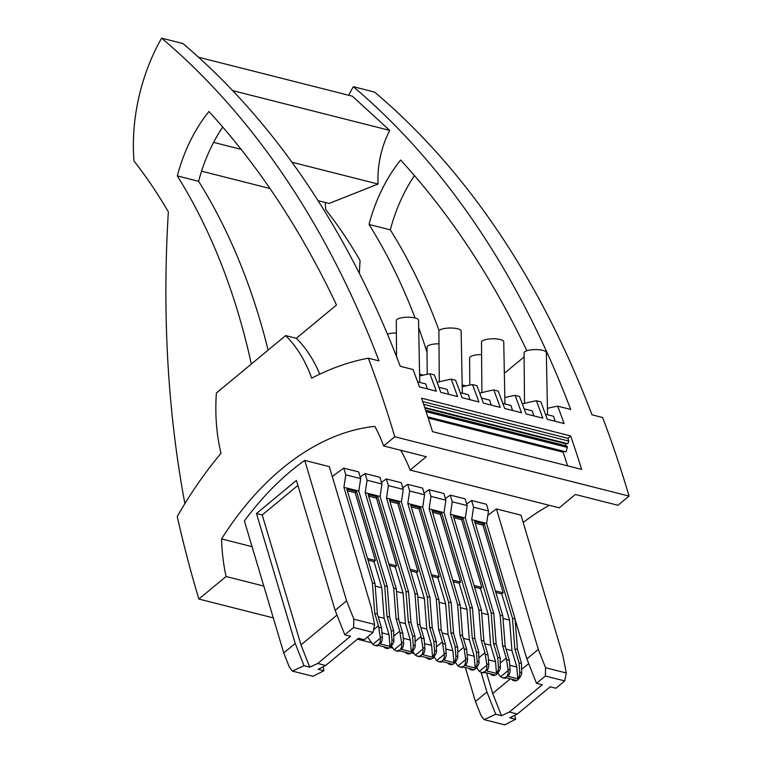 <?xml version="1.0" encoding="UTF-8"?>
<svg xmlns="http://www.w3.org/2000/svg" width="763" height="763" viewBox="0 0 763 763"><rect width="100%" height="100%" fill="white"/><g stroke="black" fill="none" stroke-linecap="round" stroke-linejoin="round"><path stroke-width="1.14" d="M434.395 657.372L432.669 658.25M414.166 653.567L411.371 652.861M392.869 648.168L390.065 647.463M371.562 642.78L357.361 639.184M273.297 617.896L198.876 599.05A1159.15 765.041 104.2 0 1 177.254 516.513A351.695 232.114 -75.8 0 1 221.012 453.317A158.618 104.693 -75.8 0 1 216.377 393.002L285.658 335.596L296.311 338.295A158.618 104.693 104.2 0 1 319.764 374.166M481.587 354.595A11.121 3.147 179.2 0 0 469.598 357.885L469.817 385.086M533.833 415.873L532.269 410.914L524.143 408.854M536.389 400.747L540.824 401.872A1159.15 765.041 -75.8 0 1 547.262 419.278L564.124 423.541A1159.15 765.041 -75.8 0 0 557.686 406.145L570.686 409.435A1159.15 765.041 -75.8 0 0 353.307 86.696L374.604 92.085A1159.15 765.041 -75.8 0 1 591.993 414.824L602.636 417.523A1159.15 765.041 -75.8 0 1 629.055 496.084L394.748 436.751A1159.15 765.041 -75.8 0 0 368.329 358.19L378.982 360.889A1159.15 765.041 -75.8 0 0 161.603 38.15L182.901 43.548A1159.15 765.041 -75.8 0 1 400.279 366.278L413.021 369.511A1159.15 765.041 -75.8 0 1 419.459 386.908L436.322 391.181A1159.15 765.041 -75.8 0 0 429.884 373.775L434.328 374.9A1159.15 765.041 -75.8 0 1 440.766 392.306L457.619 396.579A1159.15 765.041 -75.8 0 0 451.181 379.173L455.625 380.298A1159.15 765.041 -75.8 0 1 462.063 397.704L478.926 401.967A1159.15 765.041 -75.8 0 0 472.488 384.562L476.923 385.687A1159.15 765.041 -75.8 0 1 483.361 403.093L500.223 407.366A1159.15 765.041 -75.8 0 0 493.785 389.96L498.229 391.085A1159.15 765.041 -75.8 0 1 504.667 408.491L521.52 412.754A1159.15 765.041 -75.8 0 0 515.082 395.348L519.527 396.474A1159.15 765.041 -75.8 0 1 525.965 413.88L542.827 418.153A1159.15 765.041 -75.8 0 0 536.389 400.747A351.695 232.114 104.2 0 0 522.331 403.951M427.824 416.865L566.089 451.877L567.281 447.404A1.078 0.715 -75.8 0 0 566.613 446.174M565.946 443.255L565.45 443.694L566.222 446.012M565.45 443.694L424.924 408.11M570.638 435.94L421.538 398.181A1159.15 765.041 -75.8 0 1 432.535 431.658L581.635 469.407A1159.15 765.041 -75.8 0 0 570.638 435.94L567.92 438.334L568.826 441.1L567.786 443.723L424.714 407.49M568.826 441.1L423.656 404.342M567.92 438.334L422.702 401.557M465.974 385.906L462.187 384.953M423.37 375.119L419.583 374.156M504.82 397.58A351.695 232.114 104.2 0 1 515.082 395.348M545.44 414.242L553.566 416.302L555.13 421.271M547.424 408.367A351.695 232.114 104.2 0 1 557.686 406.145M394.748 436.751L383.646 445.945L426.25 456.732L410.141 470.084L559.241 507.843L575.359 494.491L617.954 505.278L629.055 496.084M424.571 494.786L422.702 507.242L407.804 503.475L409.674 491.01L424.571 494.786L422.578 488.101L407.68 484.333A277.045 182.853 -75.8 0 0 402.797 487.805M381.967 484L380.098 496.455L365.2 492.688L367.07 480.223L381.967 484L379.974 477.314L365.076 473.546A277.045 182.853 -75.8 0 0 360.193 477.018M386.374 478.935L388.367 485.621L403.265 489.388L401.271 482.712L386.374 478.935A277.045 182.853 -75.8 0 0 381.49 482.407M360.67 478.601L358.801 491.067L343.903 487.29L345.773 474.834L360.67 478.601L358.677 471.925L343.779 468.148A277.045 182.853 -75.8 0 0 332.296 476.637M487.805 515.397A277.045 182.853 104.2 0 1 496.446 508.95L521.015 515.168L562.884 655.636L566.28 672.976L564.754 680.949L545.326 676.028L536.503 683.333L542.255 684.793L509.388 712.022L517.324 714.034L550.19 686.805L555.931 688.255L564.754 680.949M467.166 505.573L465.306 518.029L450.408 514.262L452.268 501.796L467.166 505.573L465.172 498.888L450.275 495.12A277.045 182.853 -75.8 0 0 445.392 498.592M488.473 510.962L486.603 523.428L471.706 519.651L473.575 507.195L488.473 510.962L486.479 504.286L471.582 500.509A277.045 182.853 -75.8 0 0 466.698 503.981M323.13 666.748L323.913 670.734L312.964 676.304L292.41 671.097L289.368 667.158L283.75 652.956L244.398 520.948A277.045 182.853 -75.8 0 1 304.742 460.404L329.311 466.632L371.18 607.09L374.576 624.43L373.05 632.403L364.228 639.718L358.476 638.259L325.62 665.489L317.685 663.476L350.551 636.247L344.8 634.797L353.622 627.482L373.05 632.403M445.869 500.175L443.999 512.641L429.111 508.864L430.971 496.408L445.869 500.175L443.875 493.499L428.978 489.722A277.045 182.853 -75.8 0 0 424.094 493.194M252.067 546.661L221.566 538.936A277.045 182.853 104.2 0 1 374.843 426.364A193.792 127.898 104.2 0 1 383.646 445.945M523.199 522.502A277.045 182.853 104.2 0 1 549.284 505.316M400.642 450.256A168.671 111.322 104.2 0 1 410.141 470.084M476.627 667.625L479.288 671.383L486.889 665.088L484.953 652.708L479.03 657.62M479.288 671.383L481.31 672.403C485.344 672.661 487.204 670.219 486.889 665.088M465.306 518.029L493.785 613.586L496.169 644.106L500.223 658.049L500.366 668.502C498.516 673.09 496.293 675.436 493.709 675.541L492.345 675.198A6.59 4.349 104.2 0 1 490.466 673.824M498.449 666.843A6.59 4.349 104.2 0 1 496.455 673.386L495.54 661.626L490.657 645.26L488.282 614.73L480.49 588.588L481.863 587.453L461.672 519.708L463.046 518.573L491.172 612.918L493.556 643.447L497.714 657.41L498.449 666.843L500.423 667.348M486.813 663.896L488.778 664.401A6.59 4.349 104.2 0 1 486.784 670.935L496.455 673.386M492.345 675.198A6.59 4.349 104.2 0 0 494.643 674.883L484.972 672.441A6.59 4.349 104.2 0 1 482.674 672.747L481.31 672.403M500.223 658.049L497.714 657.41M496.169 644.106L493.556 643.447M463.046 518.573L453.375 516.122L481.501 610.476L483.885 640.996L481.272 640.338L484.953 652.708M481.272 640.338L478.887 609.809L450.408 514.262M452.268 501.796L450.275 495.12M488.778 664.401L488.043 654.969L485.535 654.33M483.885 640.996L488.043 654.969M481.501 610.476L478.887 609.809M484.705 643.753L490.657 645.26M481.711 613.07L488.282 614.73M495.54 661.626L488.425 659.833M453.861 517.734L461.672 519.708M481.863 587.453L474.052 585.469M480.49 588.588L474.529 587.081M493.785 613.586L491.172 612.918M263.807 586.06L226.077 576.504A168.671 111.322 104.2 0 1 221.566 538.936M226.077 576.504L198.876 599.05M232.686 90.635L389.74 130.406A71.77 47.373 -75.8 0 0 378.095 184.045L329.063 203.463L318.085 200.688M198.533 57.225L352.353 96.186L389.74 130.406M564.076 451.372L563.132 452.201L428.205 418.038M563.132 452.201L567.615 465.859M497.934 673.014L500.595 676.781L508.187 670.477L506.26 658.097L500.328 663.018M500.595 676.781L502.607 677.792C506.642 678.049 508.501 675.617 508.187 670.477M486.603 523.428L515.092 618.974L517.467 649.504L521.52 663.448L521.663 673.891C519.813 678.479 517.591 680.825 515.006 680.93L513.642 680.586A6.59 4.349 104.2 0 1 511.763 679.223M519.756 672.241A6.59 4.349 104.2 0 1 517.753 678.774L516.837 667.024L511.963 650.648L509.579 620.128L501.787 593.986L503.17 592.841L482.969 525.106L484.352 523.962L512.478 618.316L514.853 648.836L519.021 662.809L519.756 672.241L521.72 672.737M508.11 669.294L510.085 669.79A6.59 4.349 104.2 0 1 508.082 676.333L517.753 678.774M513.642 680.586A6.59 4.349 104.2 0 0 515.941 680.281L506.27 677.83A6.59 4.349 104.2 0 1 503.971 678.135L502.607 677.792M521.52 663.448L519.021 662.809M517.467 649.504L514.853 648.836M484.352 523.962L474.681 521.51L502.807 615.865L505.182 646.395L502.569 645.727L506.26 658.097M502.569 645.727L500.194 615.207L471.706 519.651M473.575 507.195L471.582 500.509M510.085 669.79L509.35 660.357L506.842 659.728M505.182 646.395L509.35 660.357M502.807 615.865L500.194 615.207M506.003 649.141L511.963 650.648M503.008 618.459L509.579 620.128M516.837 667.024L509.722 665.222M475.158 523.122L482.969 525.106M503.17 592.841L495.349 590.867M501.787 593.986L495.836 592.479M515.092 618.974L512.478 618.316M547.548 414.776L546.337 352.573A11.121 3.147 179.2 0 0 542.836 350.351A11.121 3.147 179.2 0 0 530.79 349.902A11.121 3.147 179.2 0 0 524.086 352.878L524.496 403.379M504.944 403.989L503.733 341.786A11.121 3.147 179.2 0 0 500.232 339.554A11.121 3.147 179.2 0 0 488.186 339.115A11.121 3.147 179.2 0 0 481.491 342.091L481.901 392.592M474.863 638.717L472.488 608.187L469.874 607.529L472.249 638.049L474.863 638.717L478.554 651.087L479.069 663.104C477.209 667.692 474.996 670.038 472.402 670.143L471.038 669.8A6.59 4.349 104.2 0 1 469.169 668.436M478.926 652.651L476.417 652.022L477.152 661.454A6.59 4.349 104.2 0 1 475.158 667.987L474.243 656.237L467.128 654.435M455.33 662.227L457.991 665.985L460.003 667.005C464.038 667.263 465.897 664.831 465.583 659.69L465.516 658.507L467.481 659.003A6.59 4.349 104.2 0 1 465.487 665.536L475.158 667.987M471.038 669.8A6.59 4.349 104.2 0 0 473.337 669.494L463.675 667.043A6.59 4.349 104.2 0 1 461.367 667.348L460.003 667.005M474.243 656.237L469.359 639.861L466.985 609.341L460.404 607.672M463.399 638.354L469.359 639.861M462.578 635.598L459.965 634.94L464.238 648.941L466.746 649.571L462.578 635.598L460.203 605.078L457.59 604.42L459.965 634.94M467.481 659.003L466.746 649.571M465.516 658.507L464.238 648.941M434.033 656.838L436.694 660.596L444.285 654.301L442.359 641.921L436.426 646.833M436.694 660.596L438.706 661.616C442.74 661.874 444.6 659.432 444.285 654.301M422.702 507.242L451.191 602.799L453.565 633.319L457.619 647.262L457.762 657.716C455.912 662.294 453.689 664.649 451.105 664.754L449.741 664.411A6.59 4.349 104.2 0 1 447.862 663.037M455.854 656.056A6.59 4.349 104.2 0 1 453.851 662.599L452.936 650.839L448.062 634.473L445.678 603.943L437.886 577.801L439.269 576.666L419.068 508.921L420.451 507.786L448.577 602.131L450.952 632.661L455.12 646.623L455.854 656.056L457.819 656.552M444.209 653.109L446.183 653.605A6.59 4.349 104.2 0 1 444.18 660.148L453.851 662.599M449.741 664.411A6.59 4.349 104.2 0 0 452.039 664.096L442.368 661.645A6.59 4.349 104.2 0 1 440.07 661.96L438.706 661.616M457.619 647.262L455.12 646.623M453.565 633.319L450.952 632.661M420.451 507.786L410.78 505.335L438.906 599.68L441.281 630.209L438.668 629.542L442.359 641.921M438.668 629.542L436.293 599.022L407.804 503.475M409.674 491.01L407.68 484.333M446.183 653.605L445.449 644.182L442.941 643.543M441.281 630.209L445.449 644.182M438.906 599.68L436.293 599.022M442.101 632.956L448.062 634.473M439.106 602.284L445.678 603.943M452.936 650.839L445.821 649.036M411.257 506.947L419.068 508.921M439.269 576.666L431.448 574.682M437.886 577.801L431.934 576.294M451.191 602.799L448.577 602.131M453.232 581.692L459.192 583.199L466.985 609.341M457.991 665.985L465.583 659.69M512.536 410.484L510.972 405.515L502.836 403.455M438.992 343.798A11.121 3.147 179.2 0 0 426.994 347.098L427.213 374.299M481.539 398.067L489.665 400.127L491.229 405.086M479.736 393.164A351.695 232.114 104.2 0 1 493.785 389.96M462.225 386.793A351.695 232.114 104.2 0 1 472.488 384.562M457.724 652.231L463.656 647.31M459.192 583.199L460.566 582.055L440.375 514.319L432.554 512.335M460.566 582.055L452.755 580.08M443.999 512.641L472.488 608.187M460.203 605.078L432.077 510.724L441.748 513.175L469.874 607.529M441.748 513.175L440.375 514.319M472.249 638.049L476.417 652.022M429.111 508.864L457.59 604.42M430.971 496.408L428.978 489.722M403.265 489.388L401.405 501.854L429.884 597.4L427.27 596.742L429.655 627.262L432.268 627.92L436.322 641.864L433.813 641.235L434.548 650.667A6.59 4.349 104.2 0 1 432.554 657.201L431.639 645.45L424.524 643.648M431.639 645.45L426.755 629.074L424.381 598.554L417.809 596.885M420.804 627.567L426.755 629.074M412.726 651.44L415.387 655.198L422.988 648.903L422.912 647.72L424.877 648.216L424.142 638.784L419.984 624.811L417.599 594.291L389.473 499.937L399.144 502.388L397.771 503.532L389.96 501.549M415.387 655.198L417.409 656.218C421.443 656.476 423.303 654.044 422.988 648.903M436.322 641.864L436.465 652.317C434.614 656.905 432.392 659.251 429.807 659.356L428.444 659.013A6.59 4.349 104.2 0 1 426.565 657.649M429.655 627.262L433.813 641.235M391.429 646.051L394.089 649.809L401.681 643.514L399.755 631.135L393.822 636.046M394.089 649.809L396.102 650.829C400.136 651.087 401.996 648.645 401.681 643.514M380.098 496.455L408.587 592.002L410.961 622.532L415.024 636.476L415.167 646.929C413.308 651.507 411.095 653.853 408.501 653.967L407.137 653.624A6.59 4.349 104.2 0 1 405.267 652.251M413.25 645.269A6.59 4.349 104.2 0 1 411.257 651.812L410.341 640.052L405.458 623.686L403.083 593.156L395.291 567.014L396.665 565.879L376.474 498.134L377.847 496.999L405.973 591.344L408.348 621.874L412.516 635.837L413.25 645.269L415.215 645.765M401.615 642.322L403.579 642.818A6.59 4.349 104.2 0 1 401.586 649.361L411.257 651.812M407.137 653.624A6.59 4.349 104.2 0 0 409.435 653.309L399.774 650.858A6.59 4.349 104.2 0 1 397.466 651.173L396.102 650.829M415.024 636.476L412.516 635.837M410.961 622.532L408.348 621.874M377.847 496.999L368.176 494.548L396.302 588.893L398.677 619.422L396.064 618.755L399.755 631.135M396.064 618.755L393.689 588.235L365.2 492.688M367.07 480.223L365.076 473.546M403.579 642.818L402.845 633.395L400.337 632.756M398.677 619.422L402.845 633.395M396.302 588.893L393.689 588.235M399.497 622.169L405.458 623.686M396.502 591.487L403.083 593.156M410.341 640.052L403.226 638.25M368.653 496.16L376.474 498.134M396.665 565.879L388.853 563.895M395.291 567.014L389.33 565.507M408.587 592.002L405.973 591.344M432.268 627.92L429.884 597.4M422.912 647.72L421.052 636.523L415.129 641.435M401.405 501.854L386.507 498.077L414.986 593.633L417.371 624.153L421.052 636.523M388.367 485.621L386.507 498.077M396.388 333.011A11.121 3.147 179.2 0 0 387.423 334.108M438.935 387.28L447.07 389.34L448.634 394.299M437.132 382.377A351.695 232.114 104.2 0 1 451.181 379.173M419.621 376.006A351.695 232.114 104.2 0 1 429.884 373.775M410.628 570.905L416.588 572.412L417.962 571.268L410.151 569.293M462.349 393.203L461.129 330.999A11.121 3.147 179.2 0 0 457.628 328.767A11.121 3.147 179.2 0 0 445.582 328.328A11.121 3.147 179.2 0 0 438.887 331.304L439.297 381.805M428.444 659.013A6.59 4.349 104.2 0 0 430.742 658.707L421.071 656.256A6.59 4.349 104.2 0 1 418.773 656.562L417.409 656.218M424.877 648.216A6.59 4.349 104.2 0 1 422.883 654.749L432.554 657.201M469.932 399.688L468.368 394.729L460.242 392.668M419.984 624.811L417.371 624.153M424.142 638.784L421.634 638.154M416.588 572.412L424.381 598.554M417.599 594.291L414.986 593.633M399.144 502.388L427.27 596.742M417.962 571.268L397.771 503.532M427.328 388.901L425.764 383.942L417.638 381.881M367.604 636.924L372.792 644.411L380.384 638.116L378.458 625.736L373.546 629.799M372.792 644.411L374.805 645.431C378.839 645.689 380.699 643.257 380.384 638.116M358.801 491.067L387.289 586.613L389.664 617.133L393.718 631.077L393.861 641.53C392.01 646.118 389.788 648.464 387.203 648.569L385.84 648.226A6.59 4.349 104.2 0 1 383.961 646.862M391.944 639.88A6.59 4.349 104.2 0 1 389.95 646.414L389.035 634.663L384.151 618.288L381.777 587.768L373.984 561.625L375.367 560.481L355.167 492.745L356.55 491.601L384.676 585.955L387.051 616.475L391.209 630.448L391.944 639.88L393.918 640.376M380.308 636.933L382.282 637.429A6.59 4.349 104.2 0 1 380.279 643.962L389.95 646.414M385.84 648.226A6.59 4.349 104.2 0 0 388.138 647.921L378.467 645.469A6.59 4.349 104.2 0 1 376.169 645.775L374.805 645.431M393.718 631.077L391.209 630.448M389.664 617.133L387.051 616.475M356.55 491.601L346.879 489.15L375.005 583.504L377.38 614.024L374.767 613.366L378.458 625.736M374.767 613.366L372.392 582.837L343.903 487.29M345.773 474.834L343.779 468.148M382.282 637.429L381.548 627.997L379.039 627.358M377.38 614.024L381.548 627.997M375.005 583.504L372.392 582.837M378.2 616.781L384.151 618.288M375.205 586.098L381.777 587.768M389.035 634.663L381.92 632.861M347.356 490.762L355.167 492.745M375.367 560.481L367.547 558.506M373.984 561.625L368.033 560.109M387.289 586.613L384.676 585.955M419.745 382.416L418.534 320.212A11.121 3.147 179.2 0 0 415.034 317.98A11.121 3.147 179.2 0 0 402.988 317.542A11.121 3.147 179.2 0 0 396.283 320.517L396.579 356.683M184.875 503.637A933.063 615.817 104.2 0 1 168.356 211.933A649.16 428.453 -75.8 0 0 134.002 161.041A148.928 98.293 104.2 0 1 161.603 38.15M251.342 364.037A680.11 448.873 -75.8 0 0 177.321 175.91A125.552 82.862 104.2 0 1 208.928 111.503A1137.566 750.792 104.2 0 1 336.493 305L296.311 338.295M213.611 142.395L241.137 149.367M291.981 162.242L378.095 184.045M201.566 171.179L269.968 188.499M427.032 352.372A680.11 448.873 -75.8 0 0 418.677 327.68M415.082 317.999A680.11 448.873 -75.8 0 0 369.025 224.456L390.322 229.844A125.552 82.862 104.2 0 1 414.443 175.604M439.106 330.675A680.11 448.873 -75.8 0 0 390.322 229.844M486.536 672.832L492.679 693.453L501.472 715.704L509.388 712.022M528.702 663.6L521.654 669.447M510.304 678.851L492.679 693.453M515.139 619.642L526.851 658.917L536.503 683.333M481.071 672.337L486.928 691.993L495.721 714.244L501.472 715.704M486.928 691.993L475.454 701.502L481.071 715.704L484.114 719.643L504.677 724.85L515.616 719.28L514.834 715.293M495.721 714.244L484.114 719.643M545.326 676.028L545.564 667.73L538.325 649.418L526.851 658.917M545.564 667.73L566.28 672.976M517.324 714.034L509.865 717.83L515.616 719.28M538.325 649.418L496.446 508.95M465.306 667.453L475.454 701.502M268.128 350.122A680.11 448.873 -75.8 0 0 198.618 181.298A125.552 82.862 104.2 0 1 222.739 127.059M198.618 181.298L177.321 175.91M359.335 273.278A933.063 615.817 104.2 0 1 360.06 260.479A649.16 428.453 -75.8 0 0 325.706 209.587A148.928 98.293 104.2 0 1 325.257 202.5M348.71 95.261A148.928 98.293 104.2 0 1 353.307 86.696M524.124 356.922L504.353 373.298M369.025 224.456A125.552 82.862 104.2 0 1 400.632 160.049A1137.566 750.792 104.2 0 1 526.88 350.761M368.329 358.19A351.695 232.114 -75.8 0 0 311.695 378.171A158.618 104.693 104.2 0 0 285.658 335.596M304.742 460.404L346.612 600.872L353.851 619.184L374.576 624.43M317.685 663.476L309.768 667.158L304.017 665.698L295.224 643.447L256.482 513.509L296.406 480.432L335.148 610.371L346.612 600.872M335.148 610.371L344.8 634.797M353.622 627.482L353.851 619.184M309.768 667.158L300.975 644.907L262.234 514.958L297.894 485.421M300.975 644.907L336.998 615.064M256.482 513.509L262.234 514.958M283.75 652.956L295.224 643.447M292.41 671.097L304.017 665.698M323.913 670.734L318.161 669.285L325.62 665.489M567.281 447.404L426.107 411.658M566.165 445.878L425.659 410.303M477.152 661.454L479.116 661.95M434.548 650.667L436.512 651.163M566.871 446.174L425.697 410.427"/></g></svg>
